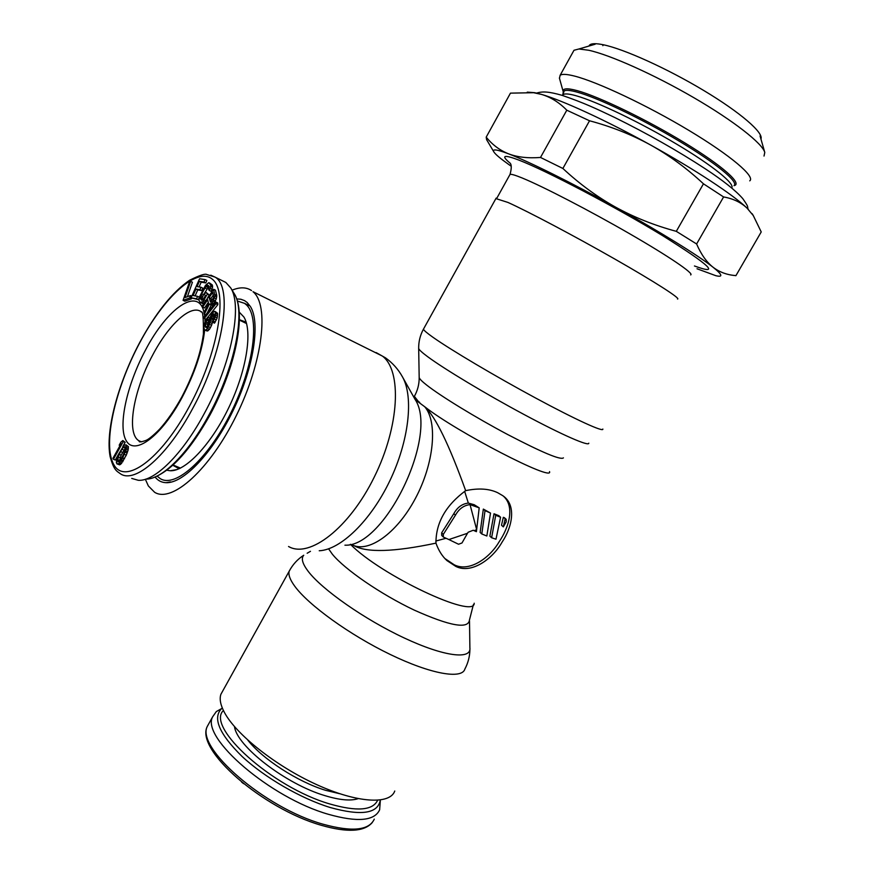 <?xml version="1.0" encoding="UTF-8"?>
<svg xmlns="http://www.w3.org/2000/svg" width="874" height="874" viewBox="0 0 874 874"><rect width="100%" height="100%" fill="white"/><g stroke="black" fill="none" stroke-linecap="round" stroke-linejoin="round"><path stroke-width="1.31" d="M380.299 800.027C377.994 813.639 361.279 816.13 330.164 807.5C300.842 798.508 264.778 777.587 242.109 756.491C219.177 733.898 212.349 717.925 221.625 708.585L216.315 711.578L212.611 716.855C200.856 737.634 270.153 797.798 328.493 814.328C357.466 822.467 374.52 820.959 379.633 809.816L380.365 800.016M216.315 711.578L221.395 708.716M243.627 783.705L241.595 782.066M157.123 476.122L160.27 478.646C175.423 488.326 208.241 459.003 231.118 412.408C254.181 365.933 260.179 316.475 246.053 304.556L244.48 303.311L249.057 305.561M237.324 301.017L244.48 303.311M166.792 470.201L170.069 470.747C185.299 471.665 211.027 444.702 228.78 407.623C246.621 370.587 252.739 331.268 243.901 317.022L239.181 312.04M187.386 296.701L192.422 282.236L190.641 281.362L189.538 281.789L183.07 300.35L189.713 297.947L190.543 295.554L185.004 297.564L190.641 281.362M183.07 300.35L184.851 301.202L191.515 298.821L191.756 298.11M191.089 297.794L196.519 298.788L197.611 296.341L193.078 295.521L195.962 289.032L199.906 289.687L200.998 287.24L197.043 286.596L199.381 281.319L203.97 282.029L205.062 279.582L199.556 278.762L191.089 297.794L198.332 299.662L199.359 297.368M199.075 286.923L201.184 282.204L205.772 282.914L206.865 280.467L205.062 279.582M195.099 295.882L197.753 289.906L201.719 290.572L202.801 288.125L200.998 287.24M200.244 302.513L203.15 301.41L207.389 294.035L205.772 292.156L204.472 294.516L205.434 295.652L202.943 299.858L201.544 300.153L200.386 298.121L201.686 293.839L205.893 286.519L207.509 285.164L209.137 286.377L208.7 289.731L209.345 290.485L210.328 288.376L210.765 285.011L208.7 282.684L205.466 285.394L199.436 296.985L198.988 300.35L200.244 302.513L202.823 303.639L204.418 302.765M209.345 290.485L211.169 291.37L212.59 287.196L212.251 284.902L209.454 282.903M202.55 300.066L202.32 297.837L203.5 294.724L209.006 286.235M206.952 299.028L209.214 294.931L205.772 292.156M202.67 307.102L207.684 299.738L208.569 303.507L203.937 312.684L204.298 314.269L209.367 304.141L211.191 303.584L212.939 301.322L214.928 295.991L213.617 289.25L202.364 305.769L202.67 307.102L204.505 307.987L208.318 302.404M207.258 312.925L211.213 305.026L213.824 303.639L216.271 298.853L216.752 295.434L215.452 290.157L213.617 289.25M207.87 317.164L217.855 304.633L217.757 302.961L215.9 302.054L204.243 316.727L204.319 318.409L215.987 303.726L215.9 302.054M204.319 318.409L206.177 319.294L206.592 318.77M204.483 329.902L206.308 329.804L208.602 326.789L212.502 314.804L213.726 313.81L214.338 314.99L212.633 322.244L215.343 316.956L215.277 311.559L214.381 311.308L212.404 313.1L210.295 316.836L208.263 325.325L206.712 327.553L205.608 327.215L205.466 326.155L206.024 321.949L207.619 319.076L207.772 317.109L206.756 318.486L204.571 323.183L203.981 327.717L204.483 329.902L207.247 331.071L209.432 329.389L211.584 325.303L214.272 315.853M209.509 319.48L209.629 318.005L207.772 317.109M207.346 326.898L207.892 322.845L209.378 320.113M212.633 322.244L214.512 323.14L217.222 317.863L217.55 313.253L215.277 311.559M122.808 446.516L125.168 442.31L122.83 440.529L120.874 442.178L119.192 445.194L121.147 443.555L112.954 458.249L113.423 459.276L123.31 441.534L122.83 440.529M113.423 459.276L115.27 460.03L118.514 454.218M116.865 463.854L119.618 464.848L120.787 464.17L126.293 455.157L128.161 449.87L128.38 446.614L126.009 444.822L123.944 445.325L118.482 454.294L116.613 459.549L116.373 462.805L117.75 464.083L118.908 463.395L122.655 458.042L126.293 449.094L126.009 444.822M211.639 301.322L210.962 298.515L213.376 294.986M119.323 461.472L121.104 455.168L125.419 447.991M145.892 479.094C161.788 479.651 188.303 453.508 208.93 414.986C234.964 367.626 245.955 311.21 234.254 293.697L230.703 287.885C242.754 305.867 231.249 364.436 204.188 413.708C182.437 454.382 154.545 481.64 138.289 480.296L131.723 478.417M230.703 287.885L225.842 282.466L222.313 280.707M191.81 296.166L190.543 295.554M191.515 298.821L189.713 297.947M209.126 297.619L212.732 292.331L213.671 297.542L210.525 302.142L209.126 297.619L210.962 298.515M121.89 449.258L123.518 447.248L125.037 446.854L124.687 451.727L120.983 459.451L119.345 461.461L117.837 461.833L118.198 456.927L120.612 451.585L121.89 449.258L123.747 450.034M199.392 297.193L197.611 296.341M198.332 299.662L196.519 298.788M205.772 282.914L203.97 282.029M201.184 282.204L199.381 281.319M201.719 290.572L199.906 289.687M197.753 289.906L195.962 289.032M209.214 294.931L207.389 294.035M205.772 300.765L204.123 299.968M204.789 302.207L203.15 301.41M203.675 303.365L201.85 302.48M202.823 303.639L200.987 302.754M212.251 284.902L210.437 284.006M212.59 285.918L210.765 285.011M212.59 287.196L210.765 286.301M212.153 289.272L210.328 288.376M208.504 285.656L207.509 285.164M208.569 286.475L206.756 285.59M207.706 287.404L205.893 286.519M206.734 288.857L204.92 287.961M203.5 294.724L201.686 293.839M202.746 296.417L200.933 295.532M202.32 297.837L200.496 296.963M202.2 299.006L200.386 298.121M202.407 299.902L200.594 299.017M216.752 295.434L214.906 294.527M216.774 296.898L214.928 295.991M216.271 298.853L214.425 297.947M215.463 300.94L213.617 300.033M214.786 302.218L212.939 301.322M213.824 303.639L211.967 302.743M213.037 304.48L211.191 303.584M211.912 305.223L210.066 304.327M211.213 305.026L209.367 304.141M205.674 314.924L204.298 314.269M217.855 304.633L215.987 303.726M214.316 314.902L213.005 314.269M214.283 315.656L212.502 314.804M213.606 316.814L211.737 315.918M213.027 318.322L211.158 317.426M212.699 319.578L210.831 318.682M212.557 321.545L210.678 320.649M212.174 323.456L210.306 322.561M211.584 325.303L209.705 324.407M210.481 327.674L208.602 326.789M209.432 329.389L207.553 328.493M208.187 330.689L206.308 329.804M207.247 331.071L205.368 330.186M209.41 319.928L207.619 319.076M208.711 321.075L206.843 320.179M207.892 322.845L206.024 321.949M207.542 324.407L205.674 323.522M207.247 326.996L205.466 326.155M206.439 327.608L205.608 327.215M217.55 313.253L215.681 312.346M217.713 314.301L215.834 313.395M217.593 315.94L215.714 315.044M217.222 317.863L215.343 316.956M216.37 319.971L214.491 319.076M215.288 322.025L213.409 321.119M125.168 442.31L123.31 441.534M120.033 445.543L119.192 445.194M128.38 446.614L126.522 445.838M128.391 448.34L126.522 447.564M128.161 449.87L126.293 449.094M127.615 451.705L125.747 450.929M127.145 453.027L125.277 452.251M126.293 455.157L124.425 454.382M124.534 458.817L122.655 458.042M123.431 460.74L121.562 459.975M122.731 461.854L120.863 461.09M121.715 463.264L119.847 462.499M120.787 464.17L118.908 463.395M119.618 464.848L117.75 464.083M122.469 452.35L120.612 451.585M121.104 455.168L119.246 454.404M120.066 457.692L118.198 456.927M119.356 460.532L117.498 459.768M119.148 461.592L117.455 460.893M125.157 447.117L124.261 446.745M125.375 448.023L123.518 447.248M444.921 558.552L454.185 564.768C468.825 572.394 489.353 558.562 499.076 541.891C509.072 527.295 515.081 506.396 503.348 496.115M465.667 490.653C478.504 487.954 489.178 488.642 497.688 492.718L502.681 495.624C516.589 504.735 512.579 526.519 502.08 542.131C492.412 559.338 471.119 574.273 455.78 566.385L446.964 560.605C442.233 556.301 438.562 550.467 435.951 543.136C435.831 522.87 445.729 505.38 465.667 490.653C448.963 444.309 435.318 416.341 424.731 406.749L416.931 400.98M394.764 791.025C389.924 804.91 357.084 803.097 316.475 784.535C275.9 766.094 236.035 734.422 224.41 712.419C220.467 705.012 219.298 698.96 220.914 694.262L289.174 571.235C288.202 574.764 290.026 579.713 294.647 586.072C308.271 604.95 349.753 634.95 390.285 654.495C430.871 674.138 462.04 679.502 464.881 669.036C468.147 662.863 469.83 656.319 469.906 649.382M222.815 690.853L220.914 694.262M470.037 504.626L476.669 529.666L474.178 530.682L476.406 531.676L479.192 507.849L470.037 504.626C463.854 505.314 458.992 508.832 455.441 515.19L453.825 513.672L441.665 532.812L441.676 535.412L443.173 536.898M458.544 544.24L448.886 539.553L467.503 533.271L461.985 542.972L458.544 544.24M490.511 513.071L486.851 536.002L481.803 533.981L485.026 510.602L483.344 509.094L490.511 513.071L485.026 510.602M500.584 517.233L495.995 539.192L491.614 537.75L495.722 515.289L494.018 513.77L498.836 515.682L500.584 517.233L495.722 515.289M503.337 526.891L506.177 521.92L506.188 519.309L503.326 517.31L501.501 525.252L503.337 526.891L505.139 518.905M353.904 545.595C366.501 552.86 393.857 552.04 435.951 543.136M448.886 539.553L443.315 537.04L443.293 534.418L455.441 515.19M467.503 533.271L468.158 532.244L473.216 530.256L474.178 530.682M479.192 507.849L474.232 504.735L468.333 503.085L464.629 491.297M435.765 541.05L445.98 538.286M481.803 533.981L480.132 532.43L483.344 509.094M491.614 537.75L489.866 536.133L494.018 513.77M504.495 517.823L503.326 517.31M468.333 503.085C462.182 503.785 457.342 507.313 453.825 513.672M145.357 479.269L148.362 485.966L154.622 492.281C172.025 503.358 209.968 469.513 236.362 415.489C262.954 361.607 269.443 304.862 252.99 291.687L382.375 356.068C402.062 370.631 399.549 426.173 374.247 477.117C349.185 528.224 309.309 558.704 288.551 546.501M232.102 290.179C239.782 286.956 246.26 287.076 251.515 290.55M155.069 477.007C157.877 480.602 161.526 482.492 166.005 482.677C183.387 483.661 212.819 452.896 233.172 410.387C253.624 367.943 260.561 322.987 250.532 306.708L247.167 302.502L244.534 300.612L240.809 299.225L236.646 298.919M677.536 299.072C681.032 298.733 655.194 282.073 614.75 259.01C574.404 235.98 527.852 211.377 507.925 202.429L495.886 198.584M753.333 215.627L747.062 208.143C733.297 194.826 694.459 169.206 650.551 144.986C606.72 120.688 562.638 100.434 541.454 94.392L534.702 92.688L527.262 92.131M509.935 94.086L510.46 93.136L533.599 92.71L541.454 94.392C550.751 97.145 559.196 102.411 566.8 110.2L589.535 120.776C611.472 126.632 631.815 134.705 650.551 144.986C669.222 155.397 686.855 168.332 703.461 183.813L723.596 196.945L696.611 243.977L676.301 231.337C654.353 225.416 634.076 217.331 615.46 207.083C571.869 182.874 528.704 161.493 508.548 153.824C499.731 150.295 492.291 144.734 486.206 137.131L510.46 93.136M566.8 110.2L540.503 157.451C528.082 158.423 517.43 157.222 508.548 153.824C496.421 149.225 491.603 148.722 494.105 152.294C495.929 154.796 500.736 158.817 508.559 164.356L511.104 166.147M486.61 139.676L486.206 137.131M540.503 157.451L562.878 168.463L589.535 120.776M735.755 275.714L735.952 275.605C727.212 275.004 719.564 272.207 713.031 267.215C698.402 255.579 659.105 231.239 615.46 207.083C596.909 196.716 579.386 183.846 562.878 168.463M697.015 268.766L715.784 275.681C723.301 277.517 722.383 274.687 713.031 267.215C706.563 262.102 701.09 254.367 696.611 243.977M676.301 231.337L703.461 183.813M735.952 275.605L761.221 231.938L753.246 215.485L747.062 208.143C740.944 202.353 733.122 198.617 723.596 196.945M573.027 52.025L573.989 50.277L578.916 48.988L588.715 50.255C610.085 54.898 654.167 74.596 693.901 97.724C733.69 120.852 762.467 143.467 764.783 152.437L764.018 156.053M559.469 78.321L560.125 75.306C561.982 73.864 566.745 74.115 574.393 76.049C597.139 81.763 647.131 105.306 688.887 130.401C730.751 155.517 755.584 176.723 749.75 180.852M760.926 138.999C763.876 132.87 740.507 112.538 703.778 90.514C667.124 68.478 623.981 49.01 603.355 44.771L602.841 45.666L603.355 44.771C596.112 43.274 591.534 43.35 589.633 45.022L588.89 46.06M563.446 93.234L564.069 91.06C565.718 89.847 570.023 90.186 577.004 92.098C597.477 97.648 642.04 118.897 679.273 141.195C716.604 163.504 739.054 182.207 734.007 185.649M212.611 716.855L207.389 726.25C195.415 747.445 264.461 807.893 322.888 824.16C351.916 832.168 369.047 830.486 374.28 819.146M372.269 822.554C364.239 831.829 347.218 832.736 321.217 825.274C262.932 808.614 194.531 749.652 207.389 726.25L209.334 722.754M247.834 740.158C262.386 758.938 297.706 781.848 325.51 790.293L339.724 793.734M358.111 798.661C350.682 801.108 339.625 800.103 324.942 795.646C285.743 784.12 236.778 746.156 234.505 726.633M377.612 800.3C372.783 810.471 356.898 811.706 329.968 804.014C272.087 787.376 205.488 726.84 223.427 710.507M221.625 708.585L222.313 708.038L221.625 708.585M179.552 468.54L175.215 465.897M179.159 468.726L172.79 465.252M239.378 319.687L246.151 322.156M241.421 321.075L246.271 322.572M189.297 406.497C160.674 459.888 124.753 485.31 113.806 464.597C102.389 444.648 114.953 389.192 139.567 343.067C164.006 296.756 197.59 265.827 212.732 279.549C228.3 292.419 218.118 353.325 189.297 406.497M225.842 282.466L215.059 277.113C233.314 287.076 223.504 352.451 192.63 408.595C167.437 455.944 135.011 483.803 120.546 473.872C117.083 471.108 114.079 471.162 110.135 456.643C105.208 430.838 118.056 383.358 139.501 342.914C155.681 312.99 172.364 292.113 189.516 280.292C199.436 275.332 205.237 273.42 206.898 274.545L215.059 277.113L210.798 275.168M204.035 312.499C198.584 285.94 167.109 308.271 145.324 350.408C126.708 385.205 117.553 426.862 126.402 441.02C134.935 455.736 161.373 436.213 182.142 397.375C194.88 373.012 202.386 350.561 204.669 329.99M205.029 321.916L204.909 318.693M204.669 316.191L204.396 314.312M141.522 441.829L139.032 440.813C125.943 433.69 133.493 390.274 152.71 355.008C168.66 324.625 190.696 304.13 201.075 311.657L201.173 312.051C202.823 310.357 203.555 317.732 203.391 334.185C200.812 353.38 193.657 374.258 181.89 396.829C174.691 409.84 167.251 420.645 159.581 429.221C152.917 435.918 148.252 439.688 145.587 440.551C141.195 442.047 139.042 442.277 139.13 441.228L141.468 441.84M209.989 414.953C235.488 367.91 246.763 313.395 234.254 293.697L233.882 293.096M414.789 395.594L414.363 396.359L418.537 401.679L416.767 400.871M290.594 568.701L289.174 571.235C292.714 564.538 297.575 559.218 303.737 555.252C300.951 558.355 302.415 563.675 308.107 571.225C321.971 589.589 364.666 619.513 404.334 638.02C444.079 656.658 471.643 659.925 469.884 647.732L469.513 621.163M307.156 553.253L310.456 551.319M473.391 604.644L469.491 619.885C468.497 629.411 450.055 626.145 414.189 610.085C380.835 594.287 344.673 569.411 332.349 554.203L328.591 548.839M549.528 471.599C553.985 482.273 456.709 431.996 424.731 406.749C437.896 421.913 434.192 463.46 415.303 498.617C396.577 533.916 367.648 553.777 351.545 544.513M474.2 603.213C474.91 619.633 380.856 575.42 350.408 544.294M475.915 506.254L474.232 504.735M443.293 534.418L441.665 532.812M505.926 519.178L504.101 517.572M344.935 545.179C384.91 547.375 439.054 434.64 415.008 399.287L414.637 398.631M319.239 550.762C340.521 549.855 370.598 520.926 389.738 480.984C408.945 441.086 413.817 397.255 402.63 377.164L402.16 376.323M376.17 352.593L385.467 357.827C392.677 362.994 398.402 369.44 402.63 377.164L415.008 399.287L419.695 402.368M423.77 328.591L423.442 329.181C423.814 330.35 426.982 333.049 432.958 337.277C450.634 349.797 495.372 376.333 535.795 398.118C576.294 419.968 604.065 432.564 602.841 429.025M588.803 443.184C589.131 446.69 562.277 435.001 524.05 414.505C485.889 394.076 444.068 368.894 427.517 356.592C422.055 352.528 419.105 349.829 418.668 348.497C418.57 341.647 420.165 335.201 423.442 329.181L496.148 198.114M418.668 347.972L419.181 377.579C419.553 378.945 422.044 381.435 426.665 385.073C440.649 396.097 475.609 417.51 507.707 434.542C542.175 452.514 560.747 460.281 563.424 457.867M419.17 377.033L419.181 377.579C419.236 384.254 417.63 390.514 414.363 396.359L413.872 397.255M734.007 185.638C742.9 184.097 722.732 165.962 684.593 142.746C646.585 119.552 598.974 96.599 577.321 90.667L576.906 90.557C566.986 87.913 562.419 88.318 563.206 91.759L563.359 92.262M731.669 187.954C735.46 184.086 712.769 165.623 676.247 143.904C639.812 122.185 596.636 101.537 576.403 95.845L575.999 95.725C569.083 93.802 564.822 93.431 563.206 94.611L562.572 95.495M694.448 265.98C720.952 275.649 710.3 265.51 662.492 235.576C615.241 206.777 546.075 170.55 519.123 160.193L518.697 160.018C503.653 154.359 500.769 155.397 510.066 163.121M690.668 274.917C694.535 273.868 669.408 256.672 629.444 233.631C589.568 210.612 543.049 186.544 522.565 178.143L522.182 177.979C515.332 175.193 511.29 173.992 510.045 174.385L509.684 175.051M179.443 468.595L177.411 467.579L179.64 468.508M176.963 469.589L170.069 470.747M180.481 468.103L173.063 465.001M246.544 323.555L239.367 320.081M209.935 415.052C190.871 449.16 172.254 469.939 154.097 477.379M446.964 560.605L445.358 558.978M506.188 519.309L504.364 517.703M170.506 481.902L166.005 482.677M559.382 78.005L563.271 91.89L562.692 95.528M496.858 198.158L510.045 174.385C511.661 168.409 511.661 164.629 510.023 163.034M534.702 92.688L533.599 92.71M493.657 151.541L486.676 139.796M752.153 213.715L753.246 215.485M760.063 135.983L764.783 152.437M595.183 44.213L578.916 48.988M573.989 50.277L560.125 75.306M589.087 45.994L589.633 45.022M748.144 209.192C746.767 205.663 749.652 208.471 742.725 198.562C735.646 190.477 723.126 180.536 705.165 168.726C677.678 150.765 647.492 133.667 614.619 117.444C596.461 108.813 584.509 103.034 561.949 95.299C548.632 91.552 542.896 91.246 536.505 93.081"/></g></svg>
